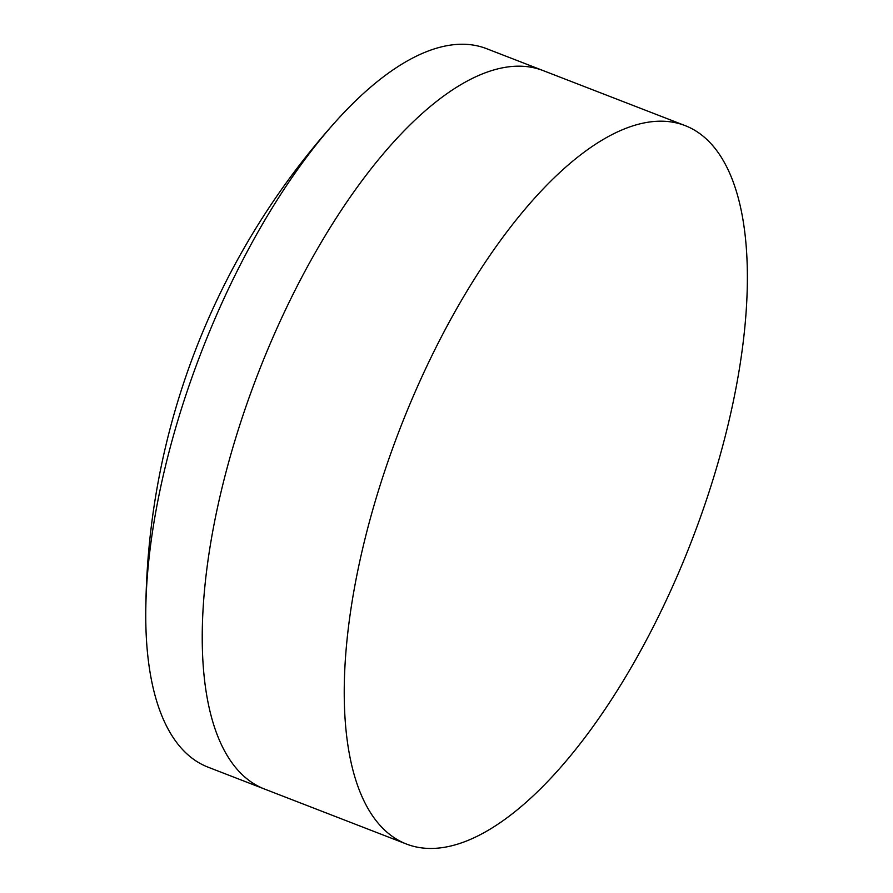 <?xml version="1.0" encoding="UTF-8"?>
<svg xmlns="http://www.w3.org/2000/svg" width="893" height="893" viewBox="0 0 893 893"><rect width="100%" height="100%" fill="white"/><g stroke="black" fill="none" stroke-linecap="round" stroke-linejoin="round"><path stroke-width="1.34" d="M406.583 844.086A385.296 156.23 -68.8 0 1 414.028 394.472A385.296 156.23 -68.8 0 1 685.02 125.567A385.296 156.23 -68.8 0 1 677.575 575.192A385.296 156.23 -68.8 0 1 406.583 844.086L264.585 789.066A385.296 156.23 -68.8 0 1 272.03 339.452A385.296 156.23 -68.8 0 1 543.022 70.547L486.473 48.635A385.296 156.23 -68.8 0 0 336.382 120.801A741.157 741.157 0 0 0 145.76 612.698A385.296 156.23 -68.8 0 1 215.481 317.54A385.296 156.23 -68.8 0 1 336.382 120.801M685.02 125.567L543.022 70.547A385.296 156.23 -68.8 0 0 272.03 339.452A385.296 156.23 -68.8 0 0 264.585 789.066L208.036 767.154A385.296 156.23 -68.8 0 1 145.76 612.698"/></g></svg>
